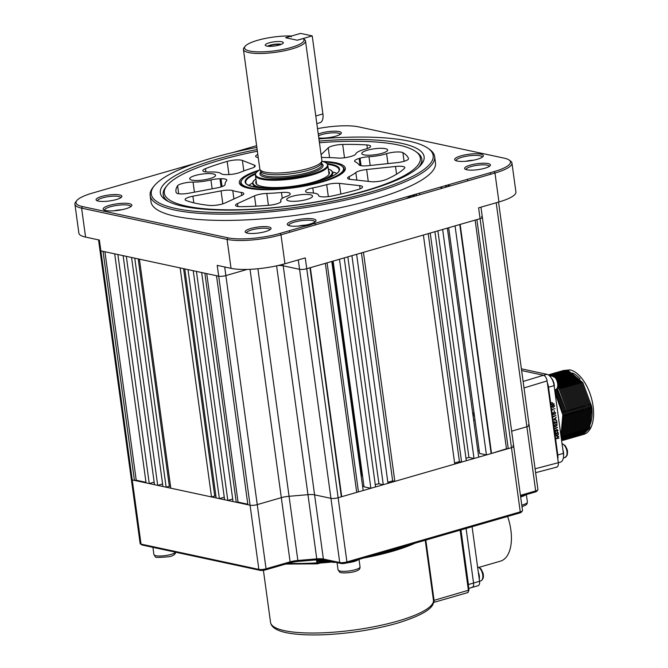 <?xml version="1.0" encoding="UTF-8"?>
<svg xmlns="http://www.w3.org/2000/svg" width="668" height="668" viewBox="0 0 668 668"><rect width="100%" height="100%" fill="white"/><g stroke="black" fill="none" stroke-linecap="round" stroke-linejoin="round"><path stroke-width="1" d="M291.114 35.989A30.018 6.905 -7.8 0 0 257.564 40.322A30.018 6.905 -7.8 0 0 245.173 46.259A30.018 6.905 -7.8 0 0 257.723 51.853A30.018 6.905 -7.8 0 0 291.023 47.511A30.018 6.905 -7.8 0 0 303.305 38.61L297.235 40.222L285.595 37.725L291.114 35.989L291.265 36.882M303.305 38.61L304.925 39.821A31.321 7.206 172.2 0 1 305.501 40.923A31.321 7.206 172.2 0 1 291.924 48.931A31.321 7.206 172.2 0 1 260.37 53.482A31.321 7.206 172.2 0 1 243.428 49.432A31.321 7.206 172.2 0 1 244.079 47.62L245.173 46.259M269.204 42.827A9.135 2.104 -7.8 0 0 265.363 45.432A9.135 2.104 -7.8 0 0 279.383 45.015A9.135 2.104 -7.8 0 0 283.299 42.977A9.135 2.104 -7.8 0 0 278.948 41.499A9.135 2.104 -7.8 0 0 269.204 42.827M281.353 44.33A7.832 1.804 -7.8 0 0 270.231 45.157A7.832 1.804 -7.8 0 0 267.601 46.217M280.418 44.689A6.53 1.503 -7.8 0 0 270.957 45.315A6.53 1.503 -7.8 0 0 268.594 46.309M243.428 49.432L259.81 168.979A31.321 7.206 -7.8 0 0 259.935 169.422A31.321 7.206 -7.8 0 0 308.299 168.478A31.321 7.206 -7.8 0 0 321.876 160.938A31.321 7.206 -7.8 0 0 321.876 160.479L305.501 40.923M259.935 169.422L260.704 171.225A30.803 7.089 -7.8 0 0 308.265 170.298A30.803 7.089 -7.8 0 0 321.617 162.883L321.876 160.938M260.069 169.739A36.322 8.358 -7.8 0 0 255.543 174.156A36.322 8.358 -7.8 0 0 274.181 179.4A36.322 8.358 -7.8 0 0 311.772 174.114A36.322 8.358 -7.8 0 0 327.37 164.32A36.322 8.358 -7.8 0 0 321.834 161.28M327.37 164.32L327.704 165.088A36.548 8.408 172.2 0 1 327.846 165.606A36.548 8.408 172.2 0 1 312.006 174.941A36.548 8.408 172.2 0 1 275.199 180.26A36.548 8.408 172.2 0 1 255.435 175.525A36.548 8.408 172.2 0 1 255.435 174.991L255.543 174.156M227.805 500.449L196.434 271.408L193.236 270.724L224.607 499.756L227.805 500.449L232.698 499.038M219.371 498.629L188 269.596L184.794 268.912L216.173 497.944L219.371 498.629L224.264 497.217M183.583 268.653L214.729 496.015L215.939 496.282M214.729 496.015L211.514 496.942L180.143 267.91L139.412 259.159L170.791 488.191L211.514 496.942M138.201 258.9L169.346 486.271L170.557 486.529M169.346 486.271L166.132 487.197L134.761 258.157L131.563 257.472L162.934 486.504L166.132 487.197M157.698 485.385L126.327 256.345L123.121 255.66L154.5 484.692L157.698 485.385L162.583 483.974M149.256 483.574L117.885 254.533L114.687 253.848L146.058 482.88L149.256 483.574L154.149 482.154M134.427 480.384L132.239 479.916L100.868 250.876A5.219 1.202 172.2 0 1 99.975 250.35A5.219 1.202 -7.8 0 0 100.868 250.876L103.047 251.343L134.427 480.384L136.222 480.225L145.983 482.329M136.222 480.225L104.926 251.752M224.698 266.983L257.255 504.616L281.311 497.668L290.104 561.846L266.048 568.794A5.219 1.202 172.2 0 1 258.858 569.403L141.031 544.094L132.239 479.916A5.219 1.202 172.2 0 1 131.346 479.382A5.219 1.202 -7.8 0 0 132.239 479.916L250.066 505.225L247.878 504.757L216.507 275.725L218.686 276.193A5.219 1.202 -7.8 0 0 225.876 275.583L247.21 269.421L225.876 275.583A5.219 1.202 172.2 0 1 218.686 276.193L250.066 505.225A5.219 1.202 -7.8 0 0 257.255 504.616L281.311 497.668A10.438 2.405 172.2 0 1 289.069 496.291L307.965 494.679A10.438 2.405 172.2 0 1 314.586 494.838L330.944 498.353A5.219 1.202 -7.8 0 0 338.125 497.743L511.463 447.694A5.219 1.202 -7.8 0 0 513.725 446.358A5.219 1.202 172.2 0 1 511.463 447.694L508.256 448.62L476.885 219.588L480.092 218.661A5.219 1.202 -7.8 0 0 482.354 217.325A5.219 1.202 -7.8 0 0 481.461 216.799M352.537 410.127L353.514 410.043L352.537 410.127A10.438 2.405 172.2 0 1 352.161 410.16A10.438 2.405 172.2 0 0 352.537 410.127L332.155 261.372M416.573 195.657L416.356 194.046M419.562 193.119L419.788 194.73M474.088 413.258L472.668 412.958M450.432 185.888L447.109 185.17L450.432 185.888M496.199 202.755L526.885 426.76L511.646 431.161L526.885 426.76A5.219 1.202 -7.8 0 0 529.148 425.424A5.219 1.202 172.2 0 1 526.885 426.76L535.678 490.938L520.439 495.339M475.132 220.089L506.461 448.771L508.256 448.62M448.671 227.73L479.591 453.455L486.429 454.925L455.05 225.893L459.759 224.531L491.139 453.564L506.461 448.771M491.481 453.096L460.152 224.415M486.429 454.925L491.139 453.564M478.722 457.146L447.351 228.114L442.642 229.475L474.013 458.507L478.722 457.146M465.972 458.265L468.928 457.413L474.013 458.507M468.928 457.413L437.891 230.844M466.314 460.728L434.935 231.696L430.234 233.057L461.605 462.089L466.314 460.728M461.605 462.089L459.425 461.621L428.196 233.641M454.616 463.007L459.425 461.621M423.387 235.036L454.758 464.068L394.838 481.369L363.467 252.337L423.387 235.036M394.838 481.369L392.659 480.902L361.43 252.921M387.849 482.288L392.659 480.902M356.62 254.316L387.991 483.348L383.282 484.709L351.911 255.669L356.62 254.316M375.249 484.509A169.672 39.036 -7.8 0 0 378.915 483.766L383.282 484.709M378.915 483.766L347.836 256.846M375.575 486.93L344.204 257.898L339.494 259.259L370.874 488.291L375.575 486.93M333.115 261.096L364.035 486.822L370.874 488.291M236.247 502.261L233.04 501.568L201.669 272.536L204.867 273.22L236.247 502.261L238.042 502.102L206.746 273.63M238.042 502.102L247.803 504.206M283.007 264.294L283.215 265.806A10.438 2.405 -7.8 0 0 277.905 265.555A10.438 2.405 172.2 0 1 283.215 265.806L299.565 269.321A5.219 1.202 -7.8 0 0 306.754 268.711L309.969 267.784L341.34 496.817L358.457 491.873L327.086 262.841L331.796 261.48L363.167 490.512L358.457 491.873M325.333 263.342L356.662 492.024M341.682 496.349L310.353 267.668M341.34 496.817L338.125 497.743A5.219 1.202 172.2 0 1 330.944 498.353L339.728 562.531L323.379 559.024L324.623 559.968A11.748 2.705 -7.8 0 0 317.175 559.792L298.279 561.396A11.748 2.705 -7.8 0 0 289.545 562.949L265.488 569.896A3.916 0.902 172.2 0 1 260.094 570.355L142.276 545.046A3.916 0.902 172.2 0 1 141.741 544.846L140.322 543.827A5.219 1.202 172.2 0 1 140.138 543.568L98.538 239.87M442.742 188.109A161.84 37.233 -7.8 0 0 440.003 187.224M523.127 381.453L543.501 375.257L521.633 370.556M535.093 468.794L558.306 462.715C558.54 465.713 557.797 467.183 556.085 467.124M543.501 375.257C545.305 375.959 546.499 377.846 547.1 380.919L524.013 387.933M558.306 462.715L547.1 380.919M225.058 184.468A10.438 2.405 172.2 0 1 220.524 187.09A10.438 2.405 172.2 0 1 217.242 187.858L189.086 193.177A10.438 2.405 172.2 0 1 176.227 192.676A117.468 27.021 172.2 0 1 175.943 191.491A117.468 27.021 172.2 0 1 177.596 185.771A10.438 2.405 172.2 0 1 193.044 182.088A19.055 4.384 -7.8 0 0 210.929 179.934A10.438 2.405 172.2 0 1 219.981 178.757L220.983 178.74A10.438 2.405 172.2 0 1 226.828 180.093A10.438 2.405 172.2 0 1 226.594 180.711A67.869 15.614 -7.8 0 0 225.058 184.468M322.402 161.422A53.515 12.308 172.2 0 1 344.237 171.375A53.515 12.308 172.2 0 1 322.143 181.955A53.515 12.308 172.2 0 1 241.206 185.487A53.515 12.308 172.2 0 1 259.56 170.031M240.747 183.516A52.204 12.007 -7.8 0 0 241.983 185.988M319.446 142.727A129.216 29.726 172.2 0 1 415.763 151.552A129.216 29.726 172.2 0 1 364.327 191.023A129.216 29.726 172.2 0 1 221.016 209.702A129.216 29.726 172.2 0 1 166.983 185.629A129.216 29.726 172.2 0 1 220.323 160.078A129.216 29.726 172.2 0 1 257.38 151.227M415.763 151.552L417.183 152.563A130.519 30.027 172.2 0 1 421.809 159.093A130.519 30.027 172.2 0 1 418.277 167.601M412.323 195.215A130.519 30.027 172.2 0 1 406.336 198.621M224.891 203.08A10.438 2.405 172.2 0 1 222.31 203.999A10.438 2.405 172.2 0 1 209.101 205.402A117.468 27.021 172.2 0 1 185.98 200.433A10.438 2.405 172.2 0 1 185.094 199.64A10.438 2.405 172.2 0 1 192.893 196.208L221.058 190.889A10.438 2.405 172.2 0 1 232.756 190.589A67.869 15.614 -7.8 0 0 241.332 192.434A10.438 2.405 172.2 0 1 243.828 193.611A10.438 2.405 172.2 0 1 241.883 195.357L224.891 203.08M361.071 165.689L360.044 158.199A10.438 2.405 172.2 0 1 368.995 156.729A19.055 4.384 -7.8 0 0 385.336 154.058A19.055 4.384 -7.8 0 0 386.58 153.673A10.438 2.405 172.2 0 1 402.913 152.688A117.468 27.021 172.2 0 1 408.474 158.575A10.438 2.405 172.2 0 1 408.499 158.667A10.438 2.405 172.2 0 1 403.965 161.339A10.438 2.405 172.2 0 1 397.101 162.633L368.202 165.689A10.438 2.405 172.2 0 1 358.992 164.804A67.869 15.614 -7.8 0 0 355.251 161.823A10.438 2.405 172.2 0 1 354.591 161.13A10.438 2.405 172.2 0 1 359.117 158.466L360.077 165.455M358.065 189.528A117.468 27.021 172.2 0 1 357.781 189.612A117.468 27.021 172.2 0 1 332.48 195.933A10.438 2.405 172.2 0 1 318.569 195.54A10.438 2.405 172.2 0 1 318.561 195.44A19.055 4.384 -7.8 0 0 318.553 195.265A19.055 4.384 -7.8 0 0 310.228 192.818A10.438 2.405 172.2 0 1 305.685 191.574L305.602 191.324A10.438 2.405 172.2 0 1 305.577 191.223A10.438 2.405 172.2 0 1 312.774 187.908A67.869 15.614 -7.8 0 0 326.685 184.644A10.438 2.405 172.2 0 1 339.386 183.391L359.643 185.637A10.438 2.405 172.2 0 1 362.565 186.873A10.438 2.405 172.2 0 1 358.065 189.528M381.987 153.323A13.051 3.006 172.2 0 1 368.845 155.218A13.051 3.006 172.2 0 1 361.78 153.531A13.051 3.006 172.2 0 1 367.442 150.2A13.051 3.006 172.2 0 1 380.585 148.304A13.051 3.006 172.2 0 1 387.64 149.991A13.051 3.006 172.2 0 1 381.987 153.323M209.902 178.59A13.051 3.006 172.2 0 1 196.759 180.485A13.051 3.006 172.2 0 1 189.704 178.799A13.051 3.006 172.2 0 1 195.357 175.467A13.051 3.006 172.2 0 1 208.508 173.563A13.051 3.006 172.2 0 1 215.564 175.258A13.051 3.006 172.2 0 1 209.902 178.59M306.904 199.431A13.051 3.006 172.2 0 1 293.753 201.327A13.051 3.006 172.2 0 1 286.697 199.64A13.051 3.006 172.2 0 1 292.359 196.3A13.051 3.006 172.2 0 1 305.501 194.405A13.051 3.006 172.2 0 1 312.557 196.091A13.051 3.006 172.2 0 1 306.904 199.431M321.083 154.692L328.247 147.837A10.438 2.405 172.2 0 1 342.684 144.447A117.468 27.021 172.2 0 1 366.899 144.948A10.438 2.405 172.2 0 1 370.615 146.25A10.438 2.405 172.2 0 1 366.089 148.922A10.438 2.405 172.2 0 1 365.363 149.114A19.055 4.384 -7.8 0 0 355.819 153.899A10.438 2.405 172.2 0 1 351.31 156.32L350.391 156.588A10.438 2.405 172.2 0 1 337.607 158.032A67.869 15.614 -7.8 0 0 325.232 157.548A10.438 2.405 172.2 0 1 321.425 157.172M240.255 172.327A10.438 2.405 172.2 0 1 238.067 173.079A10.438 2.405 172.2 0 1 227.738 174.59L226.736 174.607A10.438 2.405 172.2 0 1 221.125 173.672A19.055 4.384 -7.8 0 0 209.468 172.002A10.438 2.405 172.2 0 1 202.847 170.682A10.438 2.405 172.2 0 1 205.477 168.645A117.468 27.021 172.2 0 1 227.153 161.405A10.438 2.405 172.2 0 1 242.384 160.445L254.299 165.105A10.438 2.405 172.2 0 1 255.201 165.906A10.438 2.405 172.2 0 1 251.185 168.419A67.869 15.614 -7.8 0 0 240.255 172.327M386.572 179.35A10.438 2.405 172.2 0 1 384.008 180.26A10.438 2.405 172.2 0 1 370.773 181.663L350.516 179.408A10.438 2.405 172.2 0 1 347.594 178.172A10.438 2.405 172.2 0 1 349.189 176.594A67.869 15.614 -7.8 0 0 355.827 172.528A10.438 2.405 172.2 0 1 366.64 169.513L395.539 166.457A10.438 2.405 172.2 0 1 404.833 167.584A10.438 2.405 172.2 0 1 404.457 168.361A117.468 27.021 172.2 0 1 386.572 179.35M290.229 194.046L290.204 193.845A10.438 2.405 172.2 0 1 290.221 193.945A10.438 2.405 172.2 0 1 286.856 196.25A19.055 4.384 -7.8 0 0 280.702 200.45A19.055 4.384 -7.8 0 0 280.919 200.968A10.438 2.405 172.2 0 1 281.036 201.252A10.438 2.405 172.2 0 1 276.51 203.924A10.438 2.405 172.2 0 1 268.586 205.318A117.468 27.021 172.2 0 1 241.348 206.671A10.438 2.405 172.2 0 1 235.537 205.318A10.438 2.405 172.2 0 1 237.482 203.573L254.475 195.858A10.438 2.405 172.2 0 1 266.799 193.436A67.869 15.614 -7.8 0 0 281.47 192.501A10.438 2.405 172.2 0 1 290.121 193.595L290.204 194.196M258.274 157.798L256.545 157.122A10.438 2.405 172.2 0 1 255.644 156.32A10.438 2.405 172.2 0 1 257.823 154.475M360.044 158.199L359.117 158.466M168.87 201.761A130.519 30.027 172.2 0 1 163.184 194.522A130.519 30.027 172.2 0 1 165.889 186.99L166.983 185.629M316.265 224.623A130.519 30.027 172.2 0 1 315.288 224.79M343.619 172.068A52.204 12.007 -7.8 0 0 344.145 169.346M475.057 420.331L473.637 420.022M317.684 560.986L317.91 562.673A1.303 0.777 72.1 0 1 317.492 563.784A1.303 0.777 72.1 0 1 317.258 563.8L316.315 559.867M333.883 561.963L334.084 562.372A90.055 20.716 172.2 0 0 335.227 562.247M334.017 562.389A1.303 1.127 -73.6 0 1 332.873 561.746M329.458 561.011A9.92 2.28 172.2 0 0 318.644 562.448A9.92 2.28 172.2 0 0 317.91 562.673L316.724 562.882A91.366 21.017 -7.8 0 1 288.442 563.274M555.626 389.669L564.953 414.319L562.882 435.92L561.329 438.492M555.066 392.792L562.815 414.937L560.986 436.012M561.178 437.406L561.813 436.229L563.884 414.628L554.716 390.221M558.423 374.447L558.849 373.913M559.283 373.404L559.726 372.936M560.185 372.51L560.644 372.109M561.12 371.75L561.604 371.416M562.105 371.124L562.606 370.857M563.116 370.623L563.642 370.423M563.099 370.556L569.988 369.863A33.517 17.477 73.9 0 1 593.092 406.194A33.517 17.477 73.9 0 1 583.715 434.384L582.763 434.651L589.627 428.196L591.698 406.595L582.83 382.647L568.059 370.423L562.565 370.732M556.285 375.065L556.711 374.531M557.145 374.022L557.588 373.554M558.039 373.128L558.506 372.727M558.982 372.368L559.467 372.034M559.959 371.742L560.469 371.475M560.978 371.241L561.496 371.041M560.961 371.174L566.99 370.732L581.761 382.956L590.629 406.904L588.558 428.505L581.694 434.96L580.626 435.269L587.489 428.814L589.56 407.213L580.692 383.265L565.921 371.041L560.427 371.35M559.909 371.55L559.392 371.784M558.891 372.051L558.398 372.343M557.914 372.677L557.438 373.036M556.97 373.437L556.519 373.863M556.068 374.33L555.634 374.84M554.148 375.683L554.565 375.149M554.999 374.639L555.45 374.172M555.901 373.746L556.369 373.345M556.845 372.986L557.329 372.652M557.822 372.36L558.323 372.093M558.84 371.859L559.358 371.659M558.815 371.792L564.852 371.35L579.624 383.574L588.491 407.522L586.42 429.123L579.557 435.578L578.488 435.887L585.352 429.432L587.423 407.831L578.555 383.883L563.784 371.659L558.289 371.967M557.763 372.168L557.254 372.402M556.753 372.669L556.26 372.961M555.776 373.295L555.3 373.654M554.832 374.055L554.373 374.481M553.931 374.948L553.496 375.458M552.862 375.257L553.304 374.79M553.764 374.364L554.231 373.963M554.699 373.604L555.191 373.27M555.684 372.978L556.185 372.711M556.695 372.477L557.221 372.276M556.678 372.41L562.715 371.967L577.486 384.192L586.354 408.14L584.275 429.741L577.419 436.196L576.342 436.505L583.206 430.05L585.285 408.449L576.417 384.501L561.646 372.276L556.152 372.585M555.626 372.786L555.116 373.02M554.615 373.287L554.114 373.579M553.63 373.913L553.154 374.272M552.695 374.673L552.236 375.099M550.724 375.875L551.167 375.408M551.626 374.982L552.085 374.581M552.561 374.222L553.046 373.888M553.538 373.596L554.048 373.329M554.557 373.095L555.075 372.894M555.609 372.727L560.569 372.585L575.34 384.81L584.208 408.758L582.137 430.359L575.273 436.814L574.204 437.123L581.068 430.668L583.139 409.066L574.271 385.119L559.5 372.894L554.006 373.203M553.488 373.404L552.979 373.637M552.469 373.905L551.977 374.197M551.492 374.531L551.016 374.89M550.549 375.291L550.098 375.717M549.48 375.6L549.948 375.199M550.424 374.84L550.908 374.506M551.401 374.214L551.902 373.946M552.419 373.713L552.937 373.512M552.403 373.646L558.431 373.203L573.202 385.428L582.07 409.375L579.999 430.977L573.136 437.431L572.067 437.74L578.931 431.286L581.001 409.684L572.134 385.737L557.362 373.512L551.868 373.821M551.35 374.022L550.833 374.255M550.332 374.523L549.839 374.815M550.257 374.272L556.294 373.821L571.065 386.046L579.933 409.993L577.862 431.595L570.998 438.049L569.929 438.358L576.785 431.904L578.864 410.302L569.996 386.354L555.225 374.13L549.731 374.439M549.188 374.581L554.156 374.439L568.927 386.663L577.795 410.611L575.716 432.213L568.852 438.667L567.783 438.976L574.647 432.522L576.718 410.92L567.85 386.972L553.079 374.748L549.188 374.581M548.353 374.915L552.01 375.057L566.781 387.281L575.649 411.229L573.578 432.831L566.715 439.285L565.646 439.594L572.509 433.14L574.58 411.538L565.712 387.59L555.267 377.036M552.428 375.758L548.67 375.124M549.23 375.558L551.175 376.017M556.828 379.098L564.644 387.899L573.511 411.847L571.441 433.449L564.577 439.903L563.508 440.212L570.372 433.757L572.443 412.156L563.575 388.208L557.68 381.044M558.147 382.898L562.506 388.517L571.374 412.465L569.303 434.066L561.638 440.755L568.226 434.375L570.305 412.774L561.437 388.826L558.314 384.593M558.214 386.104L560.36 389.135L569.228 413.083L567.157 434.684L561.621 440.638M561.588 440.379L566.088 434.993L568.159 413.392L559.291 389.444L557.88 387.39M557.329 388.425L567.09 413.701L565.019 435.302L561.529 439.945M561.437 439.327L563.951 435.611L566.021 414.01L556.578 389.202M578.521 434.425A33.517 17.477 73.9 0 1 577.887 434.25M577.544 434.634L578.162 434.785M582.229 434.793L582.763 434.651M580.083 435.411L580.626 435.269M573.052 435.152L572.468 434.91M577.945 436.029L578.488 435.887M571.123 436.488L571.741 436.638M575.808 436.647L576.342 436.505M570.054 436.797L569.42 436.613M573.662 437.264L574.204 437.123M567.909 437.415L567.274 437.231M566.631 437.006L566.046 436.763M571.524 437.882L572.067 437.74M565.771 438.033L565.136 437.849M564.493 437.623L563.909 437.381M569.386 438.5L569.929 438.358M568.318 438.809L567.767 438.909M567.207 438.985L566.639 439.018M566.055 439.018L565.462 438.976M564.869 438.909L564.251 438.801M563.633 438.651L562.999 438.467M562.356 438.241L561.771 437.999M562.565 438.959L563.182 439.11M563.792 439.218L564.393 439.285M564.986 439.327L565.571 439.327M566.138 439.293L566.698 439.218M567.249 439.118L567.783 438.976M566.172 439.427L565.629 439.527M565.07 439.602L564.493 439.636M563.917 439.636L563.324 439.594M562.723 439.527L562.114 439.419M565.103 439.736L565.646 439.594M564.034 440.045L563.483 440.145M562.924 440.22L562.356 440.254M562.965 440.354L563.508 440.212M565.103 372.702L565.838 372.485A30.903 16.116 73.9 0 1 566.188 372.393M567.491 372.185A30.903 16.116 73.9 0 1 569.295 372.21M589.627 407.689L588.558 407.998M583.206 409.542L582.137 409.851M576.793 411.396L575.716 411.705M574.647 412.014L573.578 412.323M572.509 412.632L571.441 412.941M570.372 413.25L569.303 413.559M568.226 413.868L567.157 414.177M566.088 414.486L565.019 414.795M563.951 415.104L562.882 415.412M590.788 408.073L591.43 407.881L590.746 407.739M562.974 416.106L564.043 415.797M565.111 415.488L566.18 415.179M567.249 414.87L568.318 414.561M569.395 414.252L570.464 413.943M571.532 413.634L572.601 413.325M573.67 413.016L574.739 412.707M575.808 412.398L576.885 412.089M577.954 411.78L579.022 411.471M580.091 411.162L581.16 410.853M582.229 410.544L583.298 410.236M588.65 408.691L589.719 408.382M591.43 407.881A30.903 16.116 -106.1 0 0 590.913 404.107L590.195 404.315M589.126 404.624L588.049 404.933M584.842 405.86L583.774 406.169M582.705 406.478L581.636 406.787M580.559 407.096L579.49 407.405M578.421 407.714L577.352 408.023M576.284 408.332L575.215 408.641M574.146 408.95L573.069 409.259M572 409.567L570.931 409.876M569.862 410.185L568.794 410.494M567.725 410.803L566.656 411.112M565.579 411.421L564.51 411.73M563.441 412.039L562.372 412.348M572.284 372.978A30.903 16.116 73.9 0 1 580.158 378.956M591.865 407.772A30.903 16.116 73.9 0 1 589.928 424.906M587.397 428.99A30.903 16.116 73.9 0 1 585.602 430.61M584.208 431.419A30.903 16.116 73.9 0 1 583.047 431.854M560.452 373.788L560.928 373.27M561.429 372.786L561.955 372.343M562.514 371.926L563.116 371.533M563.784 371.174L564.51 370.832M521.399 368.828L546.883 374.305A10.438 5.444 73.9 0 1 554.081 385.62L563.366 453.38A10.438 5.444 73.9 0 1 560.444 462.156L558.314 462.774M557.83 459.208A10.438 5.444 -106.1 0 0 557.805 454.983L548.52 387.231A10.438 5.444 -106.1 0 0 547.359 382.764M552.737 402.963L552.912 403.848L551.868 402.478L551.2 403.372L551.359 404.891L554.382 404.023L552.912 403.848M555.024 408.716L551.96 409.267L552.386 410.043L552.311 409.492M554.941 419.846L553.705 419.529L554.774 418.577L554.941 419.846M555.943 417.45L555.058 418.318L555.275 419.93L556.369 420.523M556.319 420.189L555.559 419.988L555.342 418.377L556.185 417.224L553.396 419.78L556.603 420.247M557.321 424.898L555.567 424.13L554.148 425.808L554.883 426.643L555.893 426.543L557.321 424.898L555.893 426.543M555.609 426.476L554.749 426.61M557.296 431.486L558.072 430.359L556.928 429.415L556.21 430.242L555.534 430.008L554.891 431.269L555.809 432.104L555.2 431.177L555.576 430.326L556.511 431.002L556.995 429.724L557.755 430.442L557.296 431.486M558.824 436.454L556.536 438.308L558.824 436.454L556.461 435.728L558.548 434.434L555.592 435.778L558.273 436.571L556.001 438.801L559.049 438.074L556.82 438.367M554.39 411.738L553.939 410.444M553.288 407.505L554.716 405.86L552.962 405.092L551.534 406.779L553.288 407.505M553.02 417.024L555.951 415.496L552.929 416.364L553.02 417.024M554.874 423.52L554.073 422.902L554.574 421.951L557.029 423.37L556.703 420.957L556.619 422.702L554.507 421.642L553.755 422.969L554.874 423.52M554.657 428.956L557.588 427.428L554.565 428.297L554.657 428.956M557.914 434.242L558.423 432.973L557.471 432.196L556.018 434.225L555.634 432.772L555.25 433.866L556.077 434.534L557.513 432.513L558.114 433.064L557.914 434.242M553.855 412.933L553.154 412.615L552.503 413.851L553.421 414.661L553.989 413.96L554.916 414.419L555.684 412.949L554.557 412.014L553.855 412.933M557.914 455.977A3.983 2.079 73.9 0 1 557.337 455.651M556.352 448.42A3.983 2.079 73.9 0 1 556.895 448.337M548.637 388.108A3.983 2.079 73.9 0 1 548.044 387.774M567.641 370.339L565.621 370.531M561.796 372.301L561.262 372.744M560.753 373.212L560.268 373.721M555.851 426.226L554.173 425.65L555.851 426.226L557.012 424.973L555.567 426.159M554.173 425.65L555.008 426.318L554.457 425.708M553.814 413.325L554.607 412.331L553.814 413.325M551.843 406.678L552.72 405.351L554.398 405.944L553.246 407.188L551.843 406.678L553.004 405.418M551.342 404.424L551.25 403.773L551.342 404.424M479.031 567.332L500.491 561.137A37.066 19.33 -106.1 0 0 510.861 529.966A37.066 19.33 -106.1 0 0 507.596 516.473M479.557 581.302L473.562 583.039L466.089 528.455L473.562 583.039A5.219 2.722 73.9 0 1 472.101 587.423L478.096 585.694A5.219 2.722 -106.1 0 0 479.557 581.302L472.076 526.726M460.953 529.941L468.427 584.517L473.562 583.039A5.219 2.722 73.9 0 1 472.101 587.423A5.219 2.722 73.9 0 1 471.341 587.448M468.059 587.898A5.219 2.722 -106.1 0 0 468.427 584.517M478.33 572.342A7.181 3.741 73.9 0 1 478.931 574.037A7.181 3.741 73.9 0 1 479.257 579.131M562.89 449.89A7.181 3.741 73.9 0 1 563.525 455.467M555.951 445.498A6.914 3.607 73.9 0 1 556.502 445.498M551.534 378.347A7.181 3.741 73.9 0 1 552.019 378.948A7.181 3.741 73.9 0 1 554.29 387.106M549.029 390.939A6.914 3.607 73.9 0 1 548.445 390.696M525.825 494.729A11.097 2.555 172.2 0 1 520.656 496.917M358.466 559.534A11.097 2.555 172.2 0 1 346.934 562.865M265.488 569.896L266.048 568.794L257.255 504.616A5.219 1.202 172.2 0 1 250.066 505.225L258.858 569.403L260.094 570.355M142.276 545.046L141.031 544.094A5.219 1.202 172.2 0 1 140.322 543.827M352.654 410.995L361.33 474.305L362.306 474.222M528.254 424.898A5.219 1.202 172.2 0 1 529.148 425.424L537.94 489.602A5.219 1.202 172.2 0 1 537.832 489.903A5.219 1.202 172.2 0 1 535.678 490.938L535.126 492.04L520.564 496.249M512.832 445.832A5.219 1.202 172.2 0 1 513.725 446.358L522.518 510.536A5.219 1.202 172.2 0 1 522.409 510.845A5.219 1.202 172.2 0 1 520.255 511.872L346.917 561.922A5.219 1.202 172.2 0 1 339.728 562.531L340.972 563.483L324.623 559.968M250.032 269.321L281.311 497.668A10.438 2.405 172.2 0 1 289.069 496.291L307.965 494.679A10.438 2.405 172.2 0 1 314.586 494.838L330.944 498.353L298.279 259.91M352.278 411.029A167.459 38.527 172.2 0 1 353.631 410.895M472.819 414.026A167.459 38.527 172.2 0 1 474.247 414.411M479.156 450.282A167.459 38.527 172.2 0 1 477.887 451.034M363.935 486.095A167.459 38.527 172.2 0 1 362.59 486.329M473.027 415.546L474.439 415.847M537.832 489.903L536.738 491.264A3.916 0.902 172.2 0 1 535.126 492.04M522.409 510.845L521.316 512.197A3.916 0.902 172.2 0 1 519.704 512.974L346.366 563.024A3.916 0.902 172.2 0 1 340.972 563.483M276.619 265.839L316.757 558.865A10.438 2.405 172.2 0 1 323.379 559.024L283.215 265.806L299.565 269.321A5.219 1.202 172.2 0 0 306.754 268.711L480.092 218.661L520.255 511.872L519.704 512.974M317.175 559.792L316.757 558.865L297.861 560.469L298.279 561.396M289.545 562.949L290.104 561.846A10.438 2.405 172.2 0 1 297.861 560.469L257.898 268.753M361.163 475.908A11.748 2.705 -7.8 0 0 361.254 475.9L361.33 474.305A10.438 2.405 172.2 0 1 360.954 474.338M361.254 475.9L362.524 475.791M116.257 199.565A13.051 3.006 172.2 0 1 96.509 200.425A13.051 3.006 172.2 0 1 101.711 196.442A13.051 3.006 172.2 0 1 116.182 194.555A13.051 3.006 172.2 0 1 121.643 196.985A13.051 3.006 172.2 0 1 116.257 199.565M120.799 197.703A11.748 2.705 -7.8 0 0 120.791 197.67A11.748 2.705 -7.8 0 0 114.437 196.15A11.748 2.705 -7.8 0 0 102.605 197.853A11.748 2.705 -7.8 0 0 97.511 200.859A11.748 2.705 -7.8 0 0 97.52 200.893M125.576 208.825A14.487 3.332 172.2 0 1 103.657 209.785A14.487 3.332 172.2 0 1 109.427 205.36A14.487 3.332 172.2 0 1 125.492 203.264A14.487 3.332 172.2 0 1 131.554 205.961A14.487 3.332 172.2 0 1 125.576 208.825M130.736 206.679A13.185 3.031 -7.8 0 0 130.736 206.562A13.185 3.031 -7.8 0 0 123.605 204.851A13.185 3.031 -7.8 0 0 110.329 206.771A13.185 3.031 -7.8 0 0 104.609 210.136A13.185 3.031 -7.8 0 0 104.642 210.253M265.396 231.604A13.051 3.006 172.2 0 1 245.649 232.472A13.051 3.006 172.2 0 1 250.851 228.481A13.051 3.006 172.2 0 1 265.321 226.594A13.051 3.006 172.2 0 1 270.782 229.024A13.051 3.006 172.2 0 1 265.396 231.604M269.93 229.75A11.748 2.705 -7.8 0 0 269.93 229.709A11.748 2.705 -7.8 0 0 263.576 228.189A11.748 2.705 -7.8 0 0 251.744 229.901A11.748 2.705 -7.8 0 0 246.651 232.898A11.748 2.705 -7.8 0 0 246.659 232.94M309.727 224.139A14.487 3.332 172.2 0 1 287.816 225.099A14.487 3.332 172.2 0 1 293.578 220.674A14.487 3.332 172.2 0 1 309.651 218.578A14.487 3.332 172.2 0 1 315.705 221.275A14.487 3.332 172.2 0 1 309.727 224.139M314.895 221.993A13.185 3.031 -7.8 0 0 314.887 221.876A13.185 3.031 -7.8 0 0 307.756 220.173A13.185 3.031 -7.8 0 0 294.479 222.085A13.185 3.031 -7.8 0 0 288.768 225.458A13.185 3.031 -7.8 0 0 288.793 225.567M304.808 226.26A13.185 3.031 -7.8 0 0 309.167 225.241A13.185 3.031 -7.8 0 0 312.557 224.022M484.801 168.252A13.051 3.006 172.2 0 1 465.062 169.113A13.051 3.006 172.2 0 1 470.255 165.13A13.051 3.006 172.2 0 1 484.734 163.243A13.051 3.006 172.2 0 1 490.195 165.672A13.051 3.006 172.2 0 1 484.801 168.252M489.343 166.39A11.748 2.705 -7.8 0 0 489.343 166.357A11.748 2.705 -7.8 0 0 482.989 164.837A11.748 2.705 -7.8 0 0 471.157 166.541A11.748 2.705 -7.8 0 0 466.064 169.538A11.748 2.705 -7.8 0 0 466.072 169.58M477.086 159.335A14.487 3.332 172.2 0 1 455.175 160.295A14.487 3.332 172.2 0 1 460.937 155.869A14.487 3.332 172.2 0 1 477.01 153.774A14.487 3.332 172.2 0 1 483.064 156.471A14.487 3.332 172.2 0 1 477.086 159.335M482.246 157.189A13.185 3.031 -7.8 0 0 482.246 157.072A13.185 3.031 -7.8 0 0 475.115 155.368A13.185 3.031 -7.8 0 0 461.839 157.281A13.185 3.031 -7.8 0 0 456.119 160.646A13.185 3.031 -7.8 0 0 456.152 160.763M318.26 134.076A13.051 3.006 172.2 0 1 321.116 133.082A13.051 3.006 172.2 0 1 335.595 131.195A13.051 3.006 172.2 0 1 341.056 133.633A13.051 3.006 172.2 0 1 335.662 136.214A13.051 3.006 172.2 0 1 318.786 137.925M340.204 134.351A11.748 2.705 -7.8 0 0 340.204 134.31A11.748 2.705 -7.8 0 0 333.85 132.79A11.748 2.705 -7.8 0 0 322.018 134.502A11.748 2.705 -7.8 0 0 318.502 135.838M428.13 148.371L429.549 149.39A143.57 33.033 172.2 0 1 434.634 156.571A143.57 33.033 172.2 0 1 372.393 193.244A143.57 33.033 172.2 0 1 227.796 214.119A143.57 33.033 172.2 0 1 150.15 195.54A143.57 33.033 172.2 0 1 153.122 187.249L154.216 185.888A142.267 32.732 -7.8 0 0 213.71 212.399A142.267 32.732 -7.8 0 0 371.5 191.825A142.267 32.732 -7.8 0 0 428.13 148.371A142.267 32.732 -7.8 0 0 318.92 138.911M150.15 195.54L151.01 201.828A143.57 33.033 -7.8 0 0 228.656 220.407A143.57 33.033 -7.8 0 0 373.262 199.532A143.57 33.033 -7.8 0 0 435.494 162.858L434.634 156.571M256.854 147.419A142.267 32.732 -7.8 0 0 212.95 157.765A142.267 32.732 -7.8 0 0 154.216 185.888M319.221 141.057A133.132 30.628 172.2 0 1 421.366 164.411A133.132 30.628 172.2 0 1 366.406 190.731A133.132 30.628 172.2 0 1 165.046 199.523A133.132 30.628 172.2 0 1 218.035 158.859A133.132 30.628 172.2 0 1 257.147 149.557M163.184 194.522L163.251 195.023A130.519 30.027 -7.8 0 0 166.574 200.525M415.913 194.179A130.519 30.027 172.2 0 1 411.363 197.169M420.155 165.789A130.519 30.027 -7.8 0 0 421.875 159.602L421.809 159.093M480.96 207.155L482.354 217.325A5.219 1.202 172.2 0 1 480.092 218.661L478.605 207.84L498.938 201.97A39.153 9.01 172.2 0 0 515.913 191.966L511.947 163.017A39.153 9.01 172.2 0 1 494.971 173.02L494.078 171.609A37.851 8.709 -7.8 0 0 509.141 160.044A37.851 8.709 -7.8 0 0 504.014 158.116L358.557 126.862A37.851 8.709 -7.8 0 0 317.517 128.657M509.141 160.044L510.561 161.063A39.153 9.01 172.2 0 1 511.947 163.017M498.938 201.97L494.971 173.02L280.977 234.81A39.153 9.01 172.2 0 1 227.062 239.394L81.605 208.14A39.153 9.01 172.2 0 1 74.908 204.191A39.153 9.01 172.2 0 1 75.718 201.928L76.812 200.567A37.851 8.709 -7.8 0 0 82.498 206.579L227.955 237.825A37.851 8.709 -7.8 0 0 280.076 233.399L494.078 171.609M346.366 563.024L346.917 561.922L305.276 257.89L284.944 263.76L280.977 234.81L280.076 233.399M284.944 263.76A39.153 9.01 172.2 0 1 231.028 268.336L217.209 265.371L218.686 276.193L100.868 250.876L99.382 240.054L85.571 237.09A39.153 9.01 172.2 0 1 78.874 233.132L74.908 204.191M195.156 163.426L92.434 193.085A37.851 8.709 -7.8 0 0 76.812 200.567M256.612 145.674L232.823 152.546M444.629 185.888A167.459 38.527 172.2 0 1 447.385 186.764M328.606 171.15A37.199 8.559 172.2 0 1 328.698 174.791A37.199 8.559 172.2 0 1 290.697 186.564A37.199 8.559 172.2 0 1 257.08 184.602A37.199 8.559 172.2 0 1 256.195 181.07M248.905 185.428A47.119 10.838 172.2 0 1 252.487 183.024M257.856 171.142A51.686 11.89 -7.8 0 0 242.183 179.583A51.686 11.89 -7.8 0 0 289.661 187.875A51.686 11.89 -7.8 0 0 341.699 165.948A51.686 11.89 -7.8 0 0 324.339 162.04M341.699 165.948L342.266 166.357A52.204 12.007 172.2 0 1 344.12 168.971A52.204 12.007 172.2 0 1 335.57 177.137M251.093 188.71A52.204 12.007 172.2 0 1 240.672 183.141A52.204 12.007 172.2 0 1 241.749 180.126L242.183 179.583M332.706 172.035A47.119 10.838 172.2 0 1 336.806 173.388M312.215 35.897L297.235 40.222L285.595 37.725L300.575 33.4L312.215 35.897L322.903 113.919A10.438 5.444 73.9 0 1 319.98 122.703L316.824 123.613M260.612 171.008L260.879 172.937A30.803 7.089 -7.8 0 0 277.537 176.92A30.803 7.089 -7.8 0 0 308.558 172.444A30.803 7.089 -7.8 0 0 321.909 164.578L321.65 162.65M321.801 163.735A31.847 7.323 172.2 0 1 309.276 173.571A31.847 7.323 172.2 0 1 273.721 178.172A31.847 7.323 172.2 0 1 260.762 172.102M368.995 156.729L370.197 165.48M367.383 148.505L366.899 144.948M281.003 201.561L280.919 200.968M282.263 198.346L281.47 192.501M266.799 193.436L268.427 205.327M255.886 206.17L254.475 195.858M237.482 203.573L237.883 206.479M222.06 186.589L220.983 178.74M219.981 178.757L221.091 186.915M193.044 182.088L194.43 192.167M178.69 193.753L177.596 185.771M366.64 169.513L368.26 181.379M356.862 180.118L355.827 172.528M349.189 176.594L349.556 179.266M396.592 174.173L395.539 166.457M242.384 160.445L243.82 170.924M228.957 174.557L227.153 161.405M205.928 171.927L205.477 168.645M254.541 166.916L254.299 165.105M329.583 157.606L328.247 147.837M344.504 157.765L342.684 144.447M339.386 183.391L340.847 194.046M360.085 188.844L359.643 185.637M312.774 187.908L313.484 193.044M328.322 196.617L326.685 184.644M404.098 161.297L402.913 152.688M387.941 163.602L386.58 153.673M193.803 202.847L192.893 196.208M222.828 203.849L221.058 190.889M232.756 190.589L233.909 198.981M241.741 195.423L241.332 192.434M212.148 188.819L210.929 179.934M375.299 554.674A91.366 21.017 -7.8 0 0 393.051 550.173A91.366 21.017 -7.8 0 0 408.307 545.138M317.676 563.675A11.222 2.58 -7.8 0 0 317.258 563.8A90.055 20.716 172.2 0 1 317.075 563.817M263.409 570.322L270.54 622.376A82.231 18.913 -7.8 0 0 315.004 633.022A82.231 18.913 -7.8 0 0 397.827 621.065A82.231 18.913 -7.8 0 0 433.507 600.666L425.232 540.253M331.771 562.064A82.231 18.913 172.2 0 1 320.556 562.974M425.825 540.086L434.075 600.34L433.507 600.666A2.614 2.538 0.1 0 1 433.532 601C434.325 608.097 422.184 615.512 397.093 623.261C375.207 629.406 351.844 633.189 326.994 634.6C315.354 635.184 305.109 635.034 296.266 634.149C280.126 632.579 271.55 628.655 270.54 622.376M460.745 530L468.969 590.095L434.075 600.34A2.614 1.361 73.9 0 1 433.365 602.528L467.675 592.625A2.614 1.361 73.9 0 0 468.41 590.428L460.152 530.167M415.012 543.209A90.055 20.716 172.2 0 1 363.751 558.005M333.173 562.164A11.222 2.58 -7.8 0 0 318.436 563.45M543.552 375.266L546.883 374.305M548.52 387.231L554.081 385.62M557.805 454.983L563.366 453.38M121.668 209.769A8.926 2.054 -7.8 0 0 114.211 210.787M473.178 160.278A8.926 2.054 -7.8 0 0 465.721 161.297M305.819 225.083A8.926 2.054 -7.8 0 0 298.362 226.11M324.823 560.018A7.181 1.653 172.2 0 1 316.615 559.842M327.028 560.485A5.87 1.353 172.2 0 1 320.556 561.362A5.87 1.353 172.2 0 1 317.968 560.31M477.603 567.048A7.181 3.741 73.9 0 1 482.354 573.052A7.181 3.741 73.9 0 1 480.726 580.901C483.281 579.54 484.024 576.868 482.947 572.868L481.052 569.027L479.549 567.625L477.595 566.99M562.047 443.744A7.181 3.741 73.9 0 1 566.172 448.512A7.181 3.741 73.9 0 1 566.639 455.701A7.181 3.741 73.9 0 1 564.936 457.547L563.324 458.014M550.04 376.343L551.651 375.875A7.181 3.741 73.9 0 1 555.442 377.963A7.181 3.741 73.9 0 1 557.755 385.035A7.181 3.741 73.9 0 1 555.634 389.669L554.674 389.945M526.367 494.57L527.394 502.085A11.097 2.555 172.2 0 1 521.783 505.142M360.044 566.898A11.097 2.555 172.2 0 1 350.942 570.689A11.097 2.555 172.2 0 1 338.592 570.555A11.097 2.555 172.2 0 1 338.058 569.904L339.536 572C340.764 573.762 353.547 572.793 357.455 570.497C359.217 569.913 360.077 568.71 360.044 566.898L359.008 559.375M175.659 552.219A11.097 2.555 172.2 0 1 168.294 555.091A11.097 2.555 172.2 0 1 153.907 554.59C156.913 557.137 150.801 558.172 168.069 556.82C173.012 556.177 175.617 554.432 175.884 551.576M82.498 206.579L81.605 208.14L85.571 237.09M231.028 268.336L227.062 239.394L227.955 237.825M332.205 175.158A39.771 9.152 172.2 0 1 332.547 176.085M253.731 186.881A39.771 9.152 172.2 0 1 253.807 185.896M328.314 169.021A39.996 9.202 172.2 0 1 319.104 181.17M326.836 163.535A47.637 10.955 172.2 0 1 335.136 174.674A47.637 10.955 172.2 0 1 289.87 186.906C274.732 188.593 262.708 188.585 253.79 186.89C243.937 184.143 246.392 182.974 245.715 182.447A47.119 10.838 172.2 0 1 255.552 174.106M327.353 164.27A47.119 10.838 172.2 0 1 339.077 169.664C340.404 175.275 315.956 184.042 289.879 186.898A47.637 10.955 172.2 0 1 249.114 185.612A47.637 10.955 172.2 0 1 255.852 173.254M268.043 188.159A39.996 9.202 172.2 0 1 255.902 178.941M322.903 113.919L315.78 115.981M329.04 174.315L327.846 165.606M256.629 184.234L255.435 175.525M498.553 202.078L529.148 425.424M482.354 217.325L513.725 446.358M556.811 467.116L535.619 472.668M280.886 201.778L280.702 200.45M318.611 195.699L318.553 195.265M335.336 562.272L334.05 562.414A1.303 1.303 0 0 1 333.541 562.364C329.691 561.596 324.606 561.988 318.277 563.55L317.492 563.784M468.969 590.095L467.675 592.625M363.384 558.114L415.588 543.042M317.166 563.85L285.729 564.051M555.609 372.719L554.54 373.028M564.034 373.011L562.965 373.32M561.897 373.629L560.819 373.938M559.751 374.247L558.682 374.556M557.613 374.865L556.544 375.174M555.475 375.483L554.407 375.792M581.978 432.163L580.909 432.472M573.42 434.634L572.351 434.943M571.282 435.252L570.213 435.561M569.144 435.87L568.067 436.179M566.998 436.488L565.93 436.797M564.861 437.106L563.792 437.415M562.723 437.724L561.654 438.033M563.091 439.193L561.538 440.045M565.228 438.575L563.4 439.544M562.306 439.87L561.538 440.003M567.374 437.957L565.537 438.926M564.443 439.252L563.583 439.394M562.815 439.444L562.097 439.435M549.038 375.399L550.758 375.324M569.512 437.34L567.675 438.308M566.589 438.634L565.721 438.776M564.953 438.826L564.235 438.818M563.541 438.751L562.848 438.634M562.172 438.475L561.487 438.275M550.699 374.857L552.904 374.706M571.649 436.722L569.821 437.69M568.727 438.016L567.867 438.158M567.099 438.208L566.372 438.2M565.679 438.133L564.994 438.016M564.31 437.857L563.625 437.657M549.522 375.608L550.148 375.224M550.85 374.873L551.685 374.539M552.837 374.239L555.041 374.088M573.787 436.104L571.958 437.072M570.864 437.398L570.004 437.54M569.236 437.59L568.518 437.582M567.817 437.515L567.132 437.398M566.447 437.239L565.763 437.039M550.557 375.834L551.092 375.391M551.668 374.99L552.286 374.606M552.987 374.255L553.83 373.921M554.983 373.621L557.179 373.47M575.933 435.486L574.096 436.454M573.01 436.78L572.142 436.922M571.374 436.972L570.656 436.964M569.954 436.897L569.27 436.78M568.585 436.621L567.909 436.421M552.703 375.216L553.238 374.773M553.805 374.372L554.423 373.988M555.125 373.637L555.968 373.303M557.12 373.003L559.316 372.853M578.07 434.868L576.234 435.837M575.148 436.162L574.28 436.304M573.52 436.354L572.793 436.346M572.1 436.279L571.416 436.162M570.731 436.004L570.046 435.803M553.847 375.575L554.331 375.074M554.841 374.598L555.375 374.155M555.943 373.754L556.569 373.37M557.271 373.02L558.106 372.686M559.258 372.385L561.462 372.235M580.208 434.25L578.379 435.219M577.286 435.544L576.426 435.686M575.657 435.736L574.939 435.728M574.238 435.661L573.553 435.544M572.868 435.386L572.184 435.185M555.993 374.957L556.477 374.456M556.978 373.98L557.513 373.537M558.089 373.136L558.707 372.752M559.408 372.402L560.243 372.068M561.404 371.767L563.6 371.617M582.354 433.632L580.517 434.601M579.423 434.926L578.563 435.068M577.795 435.118L577.077 435.11M576.375 435.043L575.691 434.926M575.006 434.768L574.321 434.567M558.131 374.339L558.615 373.829M559.124 373.362L559.659 372.919M560.227 372.519L560.844 372.134M561.546 371.784L562.389 371.45M563.541 371.149L565.738 370.999M567.884 370.381L565.679 370.531M472.101 587.423L468.744 588.399M122.069 209.685L113.802 210.821M473.579 160.195L465.312 161.33M297.953 226.135L306.22 225.007M327.128 560.51L319.154 561.329L317.191 560.728L316.49 559.851M479.549 581.235L480.726 580.901M562.03 443.652L565.262 445.673L567.124 449.389L567.575 451.818L567.19 455.242L564.936 457.547M551.651 375.875L556.168 378.063C559.166 383.415 558.991 387.29 555.634 389.669M527.394 502.085L527.069 503.789L525.933 505.025L522 506.736M337.064 562.648L338.058 569.904M152.914 547.326L153.907 554.59M289.703 232.297L289.478 230.685M467.625 180.919L467.4 179.308M490.437 174.331L490.212 172.72M315.304 224.907L315.079 223.296M329.992 177.296L332.781 174.022L332.906 172.745L331.453 170.499L328.305 168.937M332.263 175.074L332.831 175.934M344.12 168.971L344.22 169.722M240.672 183.141L240.772 183.892M253.723 185.829L253.414 186.815M255.894 178.857L253.281 181.212L252.487 183.767L254.525 186.414L256.512 187.366"/></g></svg>
